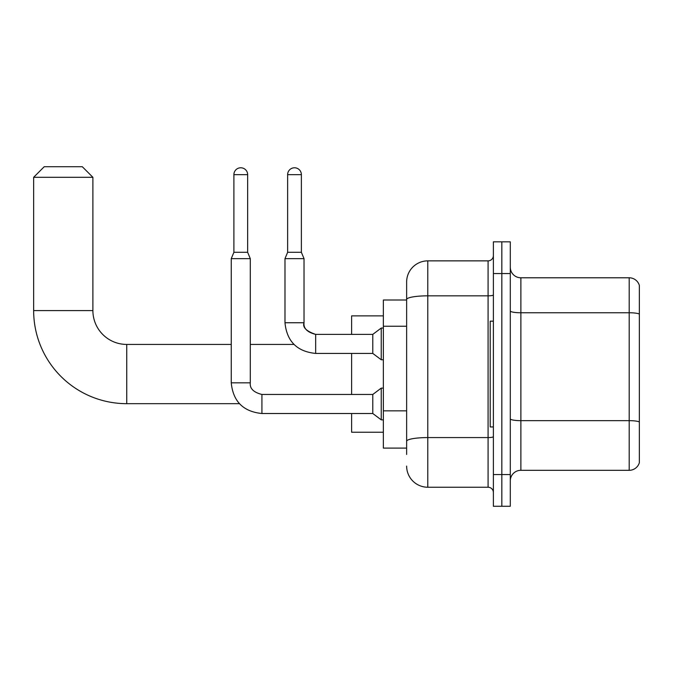 <?xml version="1.0" encoding="UTF-8"?>
<svg xmlns="http://www.w3.org/2000/svg" width="673" height="673" viewBox="0 0 673 673"><rect width="100%" height="100%" fill="white"/><g stroke="black" fill="none" stroke-linecap="round" stroke-linejoin="round"><path stroke-width="1.01" d="M406.635 454.443L406.635 299.502L406.635 300.007L383.358 300.007L383.358 448.1L406.635 448.1M493.376 474.541L493.376 506.281L501.839 506.281L501.839 474.541L501.839 506.281L510.294 506.281L510.294 474.541L501.839 474.541L501.839 273.558L501.839 474.541L493.376 474.541L493.376 273.558L501.839 273.558L501.839 241.826L501.839 273.558L510.294 273.558L510.294 474.541M510.294 273.558L510.294 241.826L493.376 241.826L493.376 273.558M493.376 294.917A5.291 0.917 0 0 1 488.085 295.834L427.792 295.834A21.157 3.676 180 0 0 406.635 299.502L406.635 282.021A21.157 21.157 0 0 1 427.792 260.863L427.792 487.235L488.085 487.235L488.085 260.863A5.291 5.291 0 0 0 493.376 255.58M427.792 260.863L488.085 260.863M406.635 444.929L406.635 441.252A21.157 3.676 180 0 1 427.792 437.576L488.085 437.576A5.291 0.917 0 0 0 493.376 436.659M406.635 282.021L406.635 293.655M493.376 492.527A5.291 5.291 0 0 0 488.085 487.235M427.792 487.235A21.157 21.157 0 0 1 406.635 466.078M510.294 480.892A10.575 10.575 0 0 1 520.877 470.309L629.196 470.309L629.196 277.789L520.877 277.789A10.575 10.575 0 0 1 510.294 267.215A10.575 10.575 0 0 0 520.877 277.789L520.877 470.309M639.35 285.411A10.575 10.575 0 0 0 629.196 277.789A10.575 10.575 0 0 1 639.35 285.411L639.35 462.696A10.575 10.575 0 0 1 629.196 470.309M639.35 314.224L639.35 421.979A10.575 1.834 180 0 0 629.196 420.65L520.877 420.65A10.575 1.834 -0 0 1 510.294 418.816M239.411 403.674L126.734 403.674A93.084 93.084 0 0 1 33.65 310.581L33.65 177.302L44.225 166.719L82.308 166.719L92.891 177.302L33.65 177.302M126.734 403.674L126.734 344.433A33.852 33.852 0 0 1 92.891 310.581L92.891 177.302M351.626 353.426L351.626 394.471M351.626 413.508L351.626 432.234L383.358 432.234M383.358 315.873L351.626 315.873L351.626 334.388M493.376 321.164L490.196 321.164L490.196 426.943L493.376 426.943M247.647 252.299L233.893 252.299L233.893 174.652A6.873 6.873 0 0 1 240.766 167.779A6.873 6.873 0 0 1 247.647 174.652L247.647 252.299L250.289 258.642L250.289 382.836C249.649 388.472 253.528 392.351 261.923 394.471L261.923 413.508C243.315 411.666 233.085 401.445 231.251 382.836L231.251 258.642L250.289 258.642M261.923 394.471C253.528 392.351 249.649 388.472 250.289 382.836C249.649 388.472 253.528 392.351 261.923 394.471L372.783 394.471L372.783 413.508L261.923 413.508C243.315 411.666 233.085 401.445 231.251 382.836L250.289 382.836C249.649 388.472 253.528 392.351 261.923 394.471L261.923 394.487M372.783 394.471L381.246 388.119L381.246 419.851L383.358 419.851M301.378 252.299L287.632 252.299L287.632 174.652A6.873 6.873 0 0 1 294.505 167.779A6.873 6.873 0 0 1 301.378 174.652L301.378 252.299L304.028 258.642L284.982 258.642L284.982 322.746L304.003 322.746M304.028 322.746C302.387 327.314 306.265 331.192 315.662 334.388L372.783 334.388L372.783 353.426L315.662 353.426L315.662 334.388C307.267 332.269 303.388 328.39 304.028 322.746L304.028 258.642M372.783 334.388L381.246 328.037L381.246 359.769L383.358 359.769M406.635 326.228L383.358 326.228M406.635 410.85L383.358 410.85M639.35 314.081A10.575 1.834 180 0 0 629.196 312.76L520.877 312.76A10.575 1.834 0 0 1 510.294 310.918M33.65 310.581L92.891 310.581M233.893 174.652L247.647 174.652M287.632 174.652L301.378 174.652M293.966 344.433L250.289 344.433M231.251 344.433L126.734 344.433M231.251 382.836C233.085 401.445 243.315 411.666 261.923 413.508C243.315 411.666 233.085 401.445 231.251 382.836M372.783 413.508L381.246 419.851M381.246 388.119L383.358 388.119M233.893 252.299L231.251 258.642M284.982 322.746C286.824 341.362 297.054 351.584 315.662 353.426C297.054 351.584 286.824 341.362 284.982 322.746C286.824 341.362 297.054 351.584 315.662 353.426M372.783 353.426L381.246 359.769M287.632 252.299L284.982 258.642M381.246 328.037L383.358 328.037"/></g></svg>
